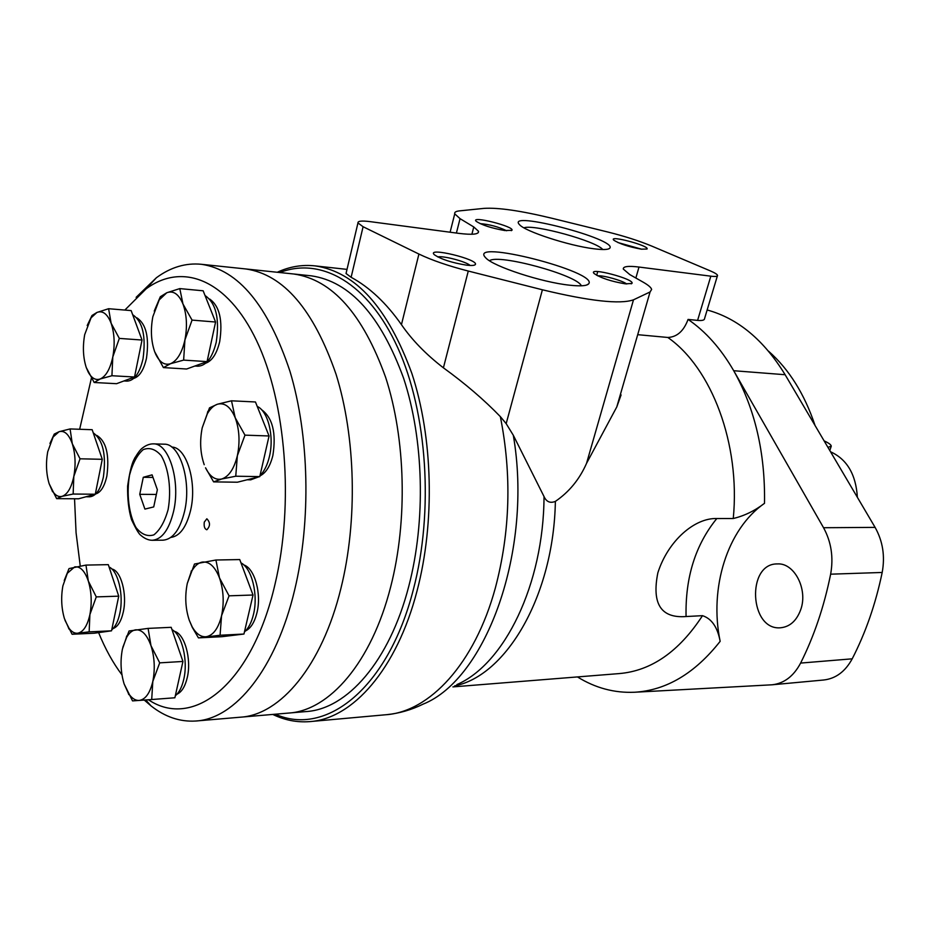 <?xml version="1.0" encoding="UTF-8"?>
<svg xmlns="http://www.w3.org/2000/svg" width="930" height="930" viewBox="0 0 930 930"><rect width="100%" height="100%" fill="white"/><g stroke="black" fill="none" stroke-linecap="round" stroke-linejoin="round"><path stroke-width="1.4" d="M635.864 278.024L639.003 267.05L710.822 276.175C715.414 276.733 717.658 276.466 717.542 275.396C717.193 274.304 714.763 272.792 710.229 270.851L651.977 246.183C639.398 240.951 624.809 236.267 608.22 232.116L552.013 218.283C520.858 210.75 498.178 207.448 483.995 208.378L459.49 210.878C455.863 211.261 454.282 212.249 454.735 213.854L460.048 218.655L473.765 226.955L478.52 231.291L478.136 232.802M717.379 275.919L704.568 318.56C704.522 320.176 702.197 320.792 697.593 320.397L688.061 319.42C683.759 331.057 677.005 337.067 667.821 337.462L638.515 334.753M577.449 676.924C595.34 688.014 614.381 693.117 634.562 692.246L772.074 684.794C784.13 683.445 793.65 676.203 800.614 663.078C814.087 636.19 824.096 606.558 830.641 574.182C833.64 557.384 831.281 541.899 823.55 527.729L733.712 370.721C720.855 348.529 705.638 331.429 688.061 319.42M772.458 684.759L823.666 680.004C835.733 678.656 845.242 671.6 852.206 658.824C865.667 632.691 875.653 603.896 882.186 572.462C885.186 556.163 882.814 541.132 875.095 527.38L785.129 374.72C763.832 339.938 737.839 318.351 707.149 309.981M716.809 518.533L733.259 518.51C744.36 515.859 754.776 510.803 764.507 503.328C727.237 529.112 709.032 588.097 720.157 641.328C717.542 627.192 711.659 618.636 702.499 615.672L686.073 616.532C661.021 618.45 651.616 603.872 657.859 572.799C668.112 540.609 694.757 517.766 716.809 518.533C695.442 544.829 685.201 577.495 686.073 616.532M272.769 714.426C284.65 720.18 296.926 722.575 309.609 721.622C352.47 719.018 396.785 669.321 417.082 590.794C435.112 522.207 432.962 437.402 411.851 373.407C387.88 307.784 355.702 271.955 315.305 265.91C302.273 264.457 289.59 266.573 277.256 272.269M310.643 721.529L385.508 714.775C429.462 712.008 474.672 663.822 495.318 588.086C510.21 531.902 511.884 474.742 500.352 416.628C484.042 399.761 465.058 383.497 443.412 367.827C425.928 354.318 411.944 339.927 401.446 324.651C386.287 303.064 369.512 287.277 351.122 277.291L346.041 273.501L346.251 272.641M621.089 394.913L616.776 406.956L586.551 463.326C579.564 479.264 569.172 491.958 555.373 501.386C550.235 503.479 546.445 501.875 544.027 496.55L513.314 435.275L506.176 423.638L542.399 289.788C589.794 301.169 620.159 304.505 633.493 299.82L650.07 291.962L651.639 289.439C651.116 287.51 648.315 285.103 643.258 282.22L629.796 274.594L623.286 269.049C622.995 266.41 628.238 265.736 639.003 267.05M351.122 277.291L363.095 226.722L357.957 222.944C357.655 221.038 361.584 220.584 369.745 221.584L458.746 233.36C472.463 235.034 479.055 234.348 478.52 231.291M275.385 714.194C325.686 736.955 388.089 688.514 413.327 589.678C433.973 511.419 427.277 412.676 397.784 347.797C368.222 282.755 320.862 256.529 279.86 272.537M363.095 226.722L418.919 254.053C431.787 260.226 448.237 265.887 468.278 271.048L542.399 289.788M800.695 609.755C808.193 589.422 794.348 562.65 777.434 563.929C746.186 563.196 749.441 630.761 780.596 627.773C789.872 626.82 796.568 620.822 800.695 609.755M500.352 416.628L506.176 423.638M569.637 285.196C541.899 282.383 493.214 266.445 485.774 257.877C465.884 237.929 599.676 272.002 588.597 283.929C586.632 285.929 580.308 286.347 569.637 285.196M466.721 265.178C451.91 262.795 441.111 259.296 434.31 254.704C425.754 246.52 479.671 259.61 475.276 264.62C474.416 265.527 471.557 265.713 466.721 265.178M625.367 283.848C611.161 281.441 600.734 277.989 594.084 273.501C587.121 266.457 636.015 279.36 631.877 283.464L625.367 283.848M593.573 248.74C568.939 245.729 524.962 231.384 519.533 224.688C504.723 209.715 618.322 239.44 609.743 248.229C608.22 249.752 602.826 249.926 593.573 248.74M504.758 230.535C491.447 228.164 481.926 225.083 476.172 221.294C469.883 215.19 515.313 226.688 511.895 230.315L504.758 230.535M641.375 249.17C628.575 246.81 619.357 243.788 613.695 240.091C608.418 234.744 650.233 245.973 647.001 249.031L641.375 249.17M617.857 242.521L641.63 249.205M480.101 223.63C489.389 224.363 498.236 226.734 506.652 230.756M523.916 227.815C533.855 223.909 596.211 241.091 602.745 249.519M597.711 275.838C603.245 275.175 622.344 280.546 626.727 283.987M437.704 256.913C443.215 255.541 466.011 261.551 470.15 265.457M489.517 260.749C498.294 253.553 577.472 275.175 581.355 285.812M827.956 447.4L831.269 446.133C831.106 444.738 828.723 442.982 824.108 440.867M857.379 497.318C855.949 474.451 846.998 459.269 830.537 451.771M815.064 425.533C804.566 394.099 789.082 369.338 768.622 351.249M241.277 717.123L288.37 713.089C329.232 710.811 371.465 662.672 390.716 586.702C407.77 520.544 405.678 438.867 385.613 377.266C362.84 314.061 332.254 279.639 293.857 274.013L292.741 273.897M289.358 712.996L305.877 711.59C347.018 709.265 389.472 661.463 408.816 586.121C425.94 520.498 423.824 439.518 403.655 378.394C380.754 315.677 349.971 281.499 311.329 275.838L310.202 275.722M196.742 720.936L240.3 717.204C280.395 715.031 321.954 665.985 340.938 588.306C357.759 520.684 355.737 437.1 336.021 374.151C313.631 309.609 283.592 274.548 245.904 268.968L244.811 268.851M288.37 713.089C329.232 710.811 371.465 662.672 390.716 586.702C407.77 520.544 405.678 438.867 385.613 377.266C362.84 314.061 332.254 279.639 293.857 274.013L311.329 275.838M202.217 427.823L209.517 407.851L217.434 404.225L231.5 400.807L235.209 417.756L244.974 435.147L237.359 455.688L235.755 476.218L259.772 476.613L237.394 482.217L213.609 481.88L205.53 467.79C209.855 476.555 215.214 480.31 221.607 479.031C228.838 476.695 234.081 468.918 237.359 455.688C240.126 442.006 239.405 429.358 235.209 417.756C230.582 406.863 224.665 402.365 217.434 404.225C213.516 405.561 210.064 408.875 207.111 414.187L202.217 427.823C199.601 441.053 200.276 453.34 204.228 464.721M87.199 325.523L91.989 315.514L96.929 312.457L108.601 308.714L111.135 323.268L119.331 338.404L142.023 340.031L131.153 310.597L108.601 308.714M94.174 382.497L116.564 383.695L134.525 377.01L111.926 375.732L112.797 356.957C115.029 344.553 114.471 333.324 111.135 323.268C107.45 313.887 102.719 310.283 96.929 312.457L91.047 317.851L84.688 334.661C82.572 346.692 83.096 357.643 86.258 367.524L88.176 372.012C91.559 378.208 95.558 380.533 100.184 378.987L94.174 382.497L86.258 367.524M111.926 375.732L100.184 378.987C105.974 376.348 110.182 369.012 112.797 356.957L119.331 338.404M134.525 377.01L142.023 340.031M154.241 311.108L160.32 296.74L166.772 292.752L179.792 288.602L182.978 304.017L192.057 320.106L215.574 322.024L203.159 290.799L179.792 288.602M163.413 367.594L186.616 369.012L207.065 361.619L183.64 360.108L184.919 339.962C187.453 326.674 186.802 314.689 182.978 304.017C178.769 294.066 173.364 290.311 166.772 292.752L159.216 299.89L152.845 316.688C150.451 329.546 151.067 341.217 154.671 351.703L155.798 354.4C159.762 362.433 164.668 365.537 170.539 363.7L163.413 367.594L154.671 351.703M183.64 360.108L170.539 363.7C177.13 360.794 181.931 352.889 184.919 339.962L192.057 320.106M207.065 361.619L215.574 322.024M102.265 459.304L92.175 429.707L70.087 428.939L72.284 443.715L80.038 458.804L102.265 459.304L95.29 494.225L73.145 494.039L62.089 496.341L56.637 498.643L49.151 483.74L52.08 490.447C55.033 495.283 58.369 497.248 62.089 496.341C67.472 494.423 71.377 487.785 73.819 476.439L80.038 458.804M170.841 537.424C179.885 536.192 186.477 527.089 190.65 510.14C197.276 482.24 186.442 446.981 171.783 447.074M209.75 299.076C219.585 306.214 222.909 320.385 219.701 341.601C216.806 353.679 212.145 360.875 205.739 363.177M261.388 409.549C272.571 417.64 276.408 432.927 272.885 455.433C270.212 466.186 265.899 473.01 259.935 475.904M243.823 564.952C254.657 568.277 261.783 593.77 256.947 612.8C254.576 622.286 250.763 628.343 245.508 630.947M174.305 631.342C184.512 633.388 191.801 659.01 187.244 677.644C185.117 686.538 181.699 692.06 176.979 694.222M111.856 569.021C120.935 570.474 127.364 594.189 123.306 611.94C121.191 621.287 117.773 626.832 113.065 628.575M96.79 435.414C106.206 441.169 109.577 454.677 106.892 475.916C104.579 486.332 100.859 492.354 95.732 493.946M136.954 317.862C146.161 324.012 149.346 337.462 146.487 358.236C143.836 369.873 139.593 376.592 133.757 378.394M148.428 699.767C193.173 729.783 251.995 684.468 275.071 583.97C294.171 503.874 286.022 402.19 256.599 340.706C227.176 278.954 182.175 262.179 146.126 288.846L124.829 310.074M91.396 378.185L79.654 429.276M74.54 498.759L76.074 532.797L80.236 565.917M98.603 632.609C105.264 648.954 113.053 663.044 121.981 674.878M204.298 522.079L206.844 518.789C210.378 522.474 210.366 526.136 206.82 529.775C204.612 528.984 203.763 526.427 204.298 522.079M133.571 460.49L135.129 457.316M152.078 474.858L143.29 477.288L139.744 494.318L144.906 509.094L153.729 506.92L157.356 489.703L152.078 474.858M152.997 477.439L143.29 477.288M156.356 494.458L139.744 494.318M152.427 540.284L163.099 540.179C172.887 539.319 180.06 529.67 184.605 511.198C191.696 481.24 179.92 443.471 164.296 444.191L164.087 444.18M144.278 700.069L151.032 705.893C165.098 716.972 180.025 722.017 195.788 721.017C235.104 718.937 275.978 669.065 294.694 589.806C311.271 520.8 309.318 435.449 289.951 371.268C267.956 305.47 238.464 269.816 201.508 264.306C185.768 262.725 170.725 267.201 156.391 277.745L136.14 297.321M240.3 717.204C280.395 715.031 321.954 665.985 340.938 588.306C357.759 520.684 355.737 437.1 336.021 374.151C313.631 309.609 283.592 274.548 245.904 268.968L293.857 274.013M259.772 476.613L269.061 435.972L244.974 435.147M269.061 435.972L255.448 401.969L231.5 400.807M235.755 476.218L221.607 479.031L213.609 481.88M49.953 443.459L54.242 434.101L59.09 431.694L70.087 428.939M95.29 494.225L78.573 498.794L56.637 498.643M64.24 580.483L69.041 568.579L85.967 565.091L88.303 580.983L96.267 596.897L118.738 596.165L108.299 564.65L85.967 565.091M72.098 634.26L94.267 633.214L111.53 630.819L89.141 631.854L89.908 614.544C92.047 602.861 91.512 591.678 88.303 580.983C84.781 570.857 80.236 566.161 74.679 566.905L67.332 573.275L62.903 585.819C60.869 597.153 61.38 608.069 64.414 618.566L68.25 627.157C71.133 631.575 74.307 633.586 77.783 633.202L72.098 634.26L64.984 620.275M89.141 631.854L77.783 633.202C83.34 631.993 87.385 625.774 89.908 614.544L96.267 596.897M111.53 630.819L118.738 596.165M122.818 647.361L129.049 630.993L148.091 628.389L150.986 645.687L159.704 662.858L182.943 661.451L171.19 627.32L148.091 628.389M182.943 661.451L174.875 697.779L151.706 699.523L152.811 681.458C155.205 669.193 154.601 657.266 150.986 645.687C146.998 634.69 141.883 629.412 135.629 629.831C131.944 630.424 128.77 633.249 126.108 638.294L122.411 649.128C120.144 661.009 120.714 672.623 124.132 683.969L128.201 692.955C131.502 698.105 135.152 700.604 139.175 700.43L132.537 700.894L124.132 683.969M151.706 699.523L139.175 700.43C145.429 699.546 149.974 693.21 152.811 681.458L159.704 662.858M220.061 635.248L198.45 637.887L222.119 636.678L243.951 634.039L220.061 635.248L221.561 615.741C224.269 602.57 223.572 589.957 219.48 577.902C214.97 566.498 209.192 561.232 202.147 562.104C197.753 563.045 194.01 566.568 190.941 572.671L187.29 583.424L194.475 564.033L215.923 560.011L219.48 577.902L229.059 595.828L253.03 595.014L239.742 559.569L215.923 560.011M187.29 583.424C184.744 596.165 185.395 608.429 189.255 620.229L192.103 626.692C196.149 633.83 200.845 637.178 206.204 636.736C213.249 635.399 218.376 628.401 221.561 615.741L229.059 595.828M243.951 634.039L253.03 595.014M198.45 637.887L192.301 627.401L189.255 620.229M73.145 494.039L73.819 476.439C75.9 464.698 75.388 453.794 72.284 443.715C68.867 434.252 64.472 430.241 59.09 431.694L53.126 436.984L47.697 451.806C45.721 463.198 46.209 473.847 49.151 483.74M85.955 496.771L89.606 496.806C95.906 496.271 100.51 489.633 103.416 476.892C106.334 454.631 102.939 439.948 93.244 432.845M123.922 380.951L127.026 381.126C134.269 380.754 139.593 373.349 143.011 358.887C146.126 336.207 142.674 321.478 132.665 314.7M194.893 366.025L197.823 366.199C206.158 365.897 212.296 357.911 216.225 342.24C219.736 318.653 216.004 303.075 205.042 295.531M259.993 475.637C264.271 471.347 267.422 464.965 269.433 456.502C274.362 436.449 268.096 411.211 257.226 406.41M247.136 479.775L250.705 479.834L258.54 476.927M244.427 631.981C248.531 628.262 251.542 622.403 253.483 614.393C258.412 594.77 251.902 568.416 240.975 562.848M232.605 635.411L240.486 634.458M111.74 629.831C115.413 626.692 118.11 621.194 119.819 613.358C123.911 595.235 118.18 570.915 109.089 567.009M102.521 632.075L109.891 631.04M175.305 695.826C179.141 692.594 181.955 687.096 183.756 679.353C188.267 660.614 182.036 634.748 171.992 629.645M764.507 503.328C765.332 453.061 755.067 408.851 733.712 370.721L785.129 374.72M697.593 320.397L710.822 276.175M456.886 684.596C504.42 664.101 543.666 584.517 544.027 496.55M454.607 685.91C506.478 675.726 553.734 595.374 555.373 501.386M386.81 714.659C399.423 713.345 411.502 709.846 423.057 704.161C486.285 679.005 533.169 550.246 513.314 435.275M471.894 234.255L473.765 226.955M616.776 406.956L650.07 291.962M456.409 233.046L460.048 218.655M823.55 527.729L875.095 527.38M830.641 574.182L882.186 572.462M800.614 663.078L852.206 658.824M586.551 463.326L633.493 299.82M401.446 324.651L418.919 254.053M443.412 367.827L468.278 271.048M634.562 692.246C666.357 690.362 694.896 673.39 720.157 641.328M452.898 686.898L619.171 673.587C651.302 670.879 679.074 651.581 702.499 615.672M733.259 518.51C740.571 444.087 711.636 367.943 667.821 337.462M168.121 509.547C171.573 489.971 168.807 468.569 161.239 455.7C155.543 449.144 149.521 447.132 143.15 449.655C137.198 454.886 132.653 463.384 129.537 475.125C126.329 494.016 128.84 514.534 136.013 527.554C141.476 534.425 147.428 536.854 153.869 534.866C160.018 530.019 164.773 521.579 168.121 509.547M173.631 511.175C180.687 481.077 168.969 443.145 153.438 443.866C149.591 443.796 145.719 445.342 141.837 448.504C139.686 450.376 137.07 454.073 133.978 459.594C131.676 464.012 129.549 472.859 127.608 486.146C127.398 499.073 128.7 510.221 131.502 519.603C135.885 528.914 138.989 534.146 140.79 535.296C144.615 538.586 148.428 540.26 152.229 540.284C161.971 539.435 169.097 529.728 173.631 511.175M315.305 265.91L347.018 269.386M454.735 213.854L450.108 232.209M357.957 222.944L346.041 273.501M511.279 230.663L511.895 230.315M608.348 249.007L609.743 248.229M596.688 275.303L597.734 271.56M631.179 283.848L631.877 283.464M474.323 265.155L475.276 264.62M586.481 285.092L588.597 283.929M831.118 446.574L829.804 450.539M153.438 443.866L164.296 444.191M145.766 699.953L151.032 705.893M146.126 288.846L156.391 277.745M201.508 264.306L245.904 268.968M207.111 414.187L207.832 411.386M128.201 692.955L128.793 694.629M126.108 638.294L126.713 635.992M68.25 627.157L68.96 629.017M67.332 573.275L68.576 569.544M159.216 299.89L160.32 296.74M91.047 317.851L91.989 315.514M53.126 436.984L54.242 434.101M52.08 490.447L52.498 491.668M190.941 572.671L191.347 570.857M192.103 626.692L192.301 627.401"/></g></svg>
